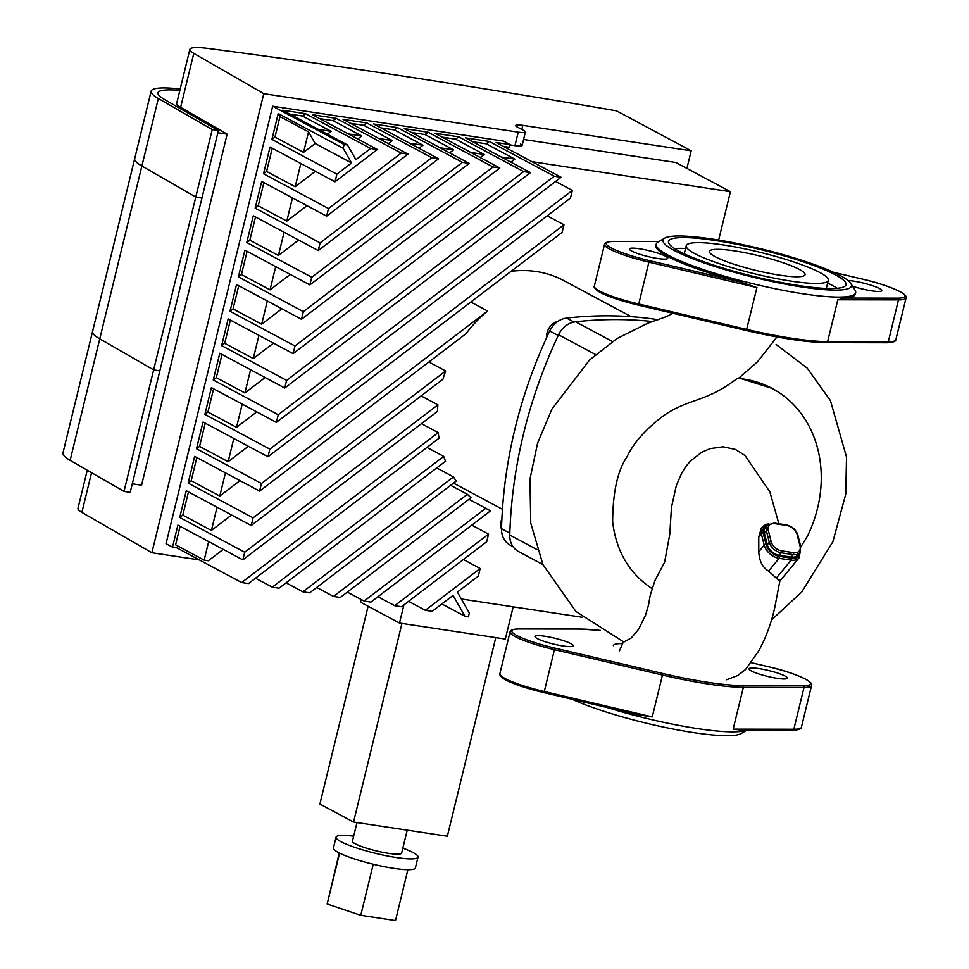 <?xml version="1.0" encoding="UTF-8"?>
<svg xmlns="http://www.w3.org/2000/svg" width="969" height="969" viewBox="0 0 969 969"><rect width="100%" height="100%" fill="white"/><g stroke="black" fill="none" stroke-linecap="round" stroke-linejoin="round"><path stroke-width="1.45" d="M686.9 168.4L691.188 150.813L522.812 125.364A14.063 2.132 13.7 0 0 515.641 125.51A14.063 2.132 13.7 0 0 517.276 127.024L523.769 130.5A14.063 2.132 -166.3 0 1 525.404 132.002A14.063 2.132 -166.3 0 1 518.245 132.147L263.774 93.69L193.788 53.356A42.176 6.395 -166.3 0 1 189.863 49.358L176.697 103.356A42.176 6.395 13.7 0 0 180.622 107.353L227.158 134.17L217.868 132.777M132.293 483.81L141.583 485.215L227.158 134.17M199.372 559.925L151.879 552.742L81.88 512.407L91.558 472.702M87.258 470.219L77.956 508.41A42.176 6.395 13.7 0 0 81.88 512.407M151.879 552.742L263.774 93.69M189.863 49.358A42.176 6.395 -166.3 0 1 208.044 48.45A2335.266 354.303 -166.3 0 1 616.49 110.841L691.188 150.813M151.14 91.183L62.937 453.02A77.326 11.737 13.7 0 0 70.131 460.348L99.759 338.835L153.647 369.892L99.759 338.835A77.326 11.737 -166.3 0 1 92.552 331.507A77.326 11.737 13.7 0 0 99.759 338.835L141.886 166.014A77.326 11.737 -166.3 0 1 134.691 158.686A77.326 11.737 13.7 0 0 141.886 166.014L195.774 197.07L141.886 166.014L158.347 98.511A77.326 11.737 -166.3 0 1 151.14 91.183A77.326 11.737 -166.3 0 1 180.198 89.003M179.846 90.396A70.301 10.671 13.7 0 0 157.971 92.842A70.301 10.671 13.7 0 0 164.524 99.504L218.4 130.561L201.952 198.064L195.774 197.07L201.952 198.064L159.824 370.885L153.647 369.892L212.235 129.567L158.347 98.511M153.647 369.892L159.824 370.885L130.197 492.409L124.02 491.404L153.647 369.892M218.4 130.561L212.235 129.567M70.131 460.348L124.02 491.404M178.514 546.395L176.685 547.788L172.518 547.158L177.884 525.113L242.844 559.864L437.419 411.462A122.324 104.18 -61.9 0 1 437.903 404.872L421.127 395.909M188.47 491.925L182.814 515.133L179.75 517.47L186.266 490.738L251.225 525.501L442.918 379.291A122.324 104.18 -61.9 0 1 445.667 370.97L428.904 362.006M196.852 457.55L191.196 480.769L188.131 483.107L194.648 456.375L259.595 491.126L465.968 333.724A122.324 104.18 -61.9 0 1 487.601 311.013L470.837 302.037M468.972 499.314L490.532 510.845A122.324 104.18 -61.9 0 1 488.061 509.573A122.324 104.18 -61.9 0 1 485.735 508.289L468.96 499.314M316.718 587.456L333.493 596.432L340.301 597.449L471.043 497.739A122.324 104.18 -61.9 0 1 467.373 494.311L450.609 485.336M286.109 582.829L302.873 591.805L309.68 592.822L456.229 481.048A122.324 104.18 -61.9 0 1 453.504 476.918L436.728 467.942M255.489 578.202L272.265 587.166L279.06 588.195L445.534 461.232A122.324 104.18 -61.9 0 1 443.717 456.399L426.954 447.424M176.685 547.788L241.644 582.539L248.452 583.568L439.03 438.218A122.324 104.18 -61.9 0 1 438.206 432.622L421.43 423.647M241.644 582.539L438.206 432.622M180.101 526.288L175.583 544.82L204.156 560.118L208.335 560.748L223.233 549.375M242.844 559.864L244.709 552.233L437.903 404.872M182.814 515.133L211.399 530.431L231.615 515.011M179.75 517.47L244.709 552.233M251.225 525.501L253.079 517.858L445.667 370.97M191.196 480.769L219.769 496.055L239.997 480.636M188.131 483.107L253.079 517.858M259.595 491.126L261.46 483.495L196.513 448.732L199.578 446.394L228.151 461.692L248.379 446.273M261.46 483.495L487.601 311.013M269.842 449.119L563.958 224.796L562.093 232.427L267.977 456.762L269.842 449.119L204.883 414.369L207.947 412.031L236.533 427.317L256.749 411.898M547.194 215.821L563.958 224.796M196.513 448.732L203.03 421.999L267.977 456.762M278.224 414.756L572.34 190.421L570.475 198.064L276.359 422.387L278.224 414.756L213.265 379.993L216.329 377.656L244.915 392.954L265.131 377.535M555.564 181.457L572.34 190.421M204.883 414.369L211.399 387.636L276.359 422.387M510.845 162.138L514.83 159.098L486.244 143.812L489.309 141.474L554.268 176.225L561.075 177.254L284.741 388.024L286.594 380.381L554.268 176.225M286.594 380.381L221.647 345.63L224.711 343.292L253.284 358.578L273.512 343.159M172.518 547.158L166.026 543.682L272.664 106.227L503.577 141.135L510.082 144.611L496.116 142.504L561.075 177.254M213.265 379.993L219.781 353.261L284.741 388.024M272.265 587.166L443.717 456.399M480.236 157.511L484.209 154.471L455.636 139.185L458.7 136.847L523.648 171.598L530.455 172.627L293.11 353.649L294.976 346.018L523.648 171.598M294.976 346.018L230.016 311.255L233.081 308.917L261.666 324.215L281.882 308.784M489.309 141.474L465.495 137.877L530.455 172.627M221.647 345.63L228.163 318.898L293.11 353.649M302.873 591.805L453.504 476.918M449.616 152.884L453.601 149.844L425.016 134.558L428.08 132.22L493.039 166.971L499.834 168L301.492 319.286L303.358 311.643L493.039 166.971M303.358 311.643L238.398 276.892L241.463 274.554L270.048 289.84L290.264 274.421M458.7 136.847L434.887 133.25L499.834 168M230.016 311.255L236.533 284.523L301.492 319.286M333.493 596.432L467.373 494.311M418.996 148.257L422.981 145.217L394.395 129.931L397.46 127.593L462.419 162.344L469.226 163.373L309.874 284.91L311.727 277.267L462.419 162.344M311.727 277.267L246.78 242.516L249.845 240.179L278.418 255.477L298.646 240.046M428.08 132.22L404.267 128.623L469.226 163.373M238.398 276.892L244.915 250.159L309.874 284.91M347.338 592.083L364.114 601.059L485.735 508.289M490.532 510.845L370.909 602.088L364.114 601.059M388.387 143.63L392.36 140.59L363.787 125.304L366.851 122.966L431.799 157.717L438.606 158.746L318.244 250.547L320.109 242.904L431.799 157.717M320.109 242.904L255.162 208.153L258.226 205.816L286.8 221.102L307.028 205.682M397.46 127.593L373.646 123.996L438.606 158.746M246.78 242.516L253.297 215.784L318.244 250.547M377.958 596.71L394.722 605.686L488.546 534.113L486.692 541.756L401.529 606.715L394.722 605.686M471.782 525.15L488.546 534.113M357.767 139.003L361.752 135.963L333.166 120.665L336.231 118.339L401.19 153.09L407.985 154.119L326.626 216.172L328.491 208.529L401.19 153.09M328.491 208.529L263.532 173.778L266.596 171.44L295.182 186.738L315.397 171.307M366.851 122.966L343.038 119.357L407.985 154.119M255.162 208.153L261.678 181.421L326.626 216.172M453.056 595.39L432.15 611.342L425.343 610.313L480.176 568.488L478.311 576.131L457.392 592.083L469.323 613.002L468.39 616.817L464.987 616.308L453.056 595.39M441.864 603.929L464.987 616.308M463.4 559.513L480.176 568.488M408.567 601.337L425.343 610.313M327.377 134.206L331.132 131.336L302.546 116.038L305.61 113.712L370.57 148.463L377.377 149.492L335.008 181.797L336.873 174.166L351.553 162.962L343.183 148.281L344.104 144.466L347.508 144.975L355.889 159.655L370.57 148.463M305.61 113.712L282.56 110.224L347.508 144.975M336.873 174.166L271.914 139.415L274.978 137.077L303.563 152.363L315.179 143.497L351.553 162.962M336.231 118.339L312.418 114.73L377.377 149.492M263.532 173.778L270.048 147.046L335.008 181.797M315.179 143.497L308.554 131.881L279.968 116.595L278.224 113.53L343.183 148.281M461.329 598.987L582.333 617.277M523.587 139.475L675.877 162.501L730.432 191.692L531.993 161.69M510.009 144.902L514.951 145.653A14.063 2.132 13.7 0 0 522.109 145.507A14.063 2.132 13.7 0 0 520.486 143.993M510.082 144.611L509.415 147.312L503.408 146.404M302.546 116.038L289.852 114.124M331.132 131.336L318.426 129.41M333.166 120.665L319.709 118.642M361.752 135.963L348.295 133.928M363.787 125.304L350.33 123.269M392.36 140.59L378.903 138.555M394.395 129.931L380.938 127.896M422.981 145.217L409.524 143.182M425.016 134.558L411.559 132.523M453.601 149.844L440.144 147.809M455.636 139.185L442.179 137.15M484.209 154.471L470.752 152.436M303.563 152.363L308.554 131.881M295.182 186.738L300.838 163.519M286.8 221.102L292.456 197.894M278.418 255.477L284.087 232.257M270.048 289.84L275.705 266.632M261.666 324.215L267.323 300.996M514.83 159.098L501.373 157.063M253.284 358.578L258.941 335.371M219.769 496.055L225.438 472.848M211.399 530.431L217.056 507.211M204.156 560.118L208.674 541.586M718.647 240.058L730.432 191.692M244.915 392.954L250.571 369.734M236.533 427.317L242.189 404.109M228.151 461.692L233.808 438.472M279.968 116.595L274.978 137.077M272.253 148.233L266.596 171.44M263.883 182.596L258.226 205.816M255.501 216.971L249.845 240.179M247.119 251.334L241.463 274.554M238.749 285.71L233.081 308.917M230.368 320.073L224.711 343.292M221.986 354.448L216.329 377.656M213.604 388.811L207.947 412.031M205.234 423.187L199.578 446.394M271.914 139.415L278.224 113.53M486.244 143.812L472.787 141.777M272.664 106.227L344.104 144.466M339.586 853.12L327.183 903.992L360.783 915.305L395.497 920.55L407.901 869.69M373.235 864.227L360.783 915.305M339.259 852.962L327.183 903.992M353.661 836.162A42.176 6.395 13.7 0 0 336.061 837.143A42.176 6.395 13.7 0 0 340.955 841.673A42.176 6.395 13.7 0 0 386.352 855.76A42.176 6.395 13.7 0 0 418.027 857.117A42.176 6.395 13.7 0 0 402.838 848.154M356.98 822.56L352.45 841.14A25.303 3.84 13.7 0 0 355.393 843.854A25.303 3.84 13.7 0 0 382.634 852.308A25.303 3.84 13.7 0 0 401.626 853.12L407.234 830.154M336.061 837.143L333.433 847.948A42.176 6.395 13.7 0 0 338.326 852.478A42.176 6.395 13.7 0 0 383.724 866.552A42.176 6.395 13.7 0 0 415.386 867.921L418.027 857.117M368.111 606.255L319.891 804.04L353.54 822.039L447.351 836.223L495.777 637.602M401.953 623.418L353.54 822.039M361.171 599.484L360.516 602.185L399.482 623.043L505.321 639.043L513.182 606.824M399.482 623.043L403.916 604.898M557.902 321.393A14.063 11.979 118.1 0 0 546.637 337.587M501.894 518.778A14.063 11.979 118.1 0 0 501.506 529.231M631.194 316.681L563.776 280.61A115.287 98.196 118.1 0 0 536.378 271.55A115.287 98.196 118.1 0 0 511.123 271.308M453.528 483.107A115.287 98.196 118.1 0 0 455.006 483.919L502.451 509.306M658.06 319.685A437.455 372.593 118.1 0 0 566.635 318.086A21.088 17.963 118.1 0 0 549.714 330.998A437.455 372.593 118.1 0 0 501.518 528.699A21.088 17.963 118.1 0 0 510.263 545.184L513.061 546.673M758.775 551.749L764.214 545.172A14.063 9.327 39.6 0 0 779.1 558.326L791.128 560.143A14.063 9.327 39.6 0 0 799.11 557.756L779.706 581.255L768.562 571.08C762.482 567.374 759.224 560.93 758.775 551.749L758.763 536.959L761.307 528.178L762.542 526.688A14.063 9.327 39.6 0 0 761.355 533.822L764.214 545.172A1.405 0.775 -14.2 0 1 766.079 544.542L763.221 533.192A1.405 0.775 165.8 0 0 761.355 533.822L758.763 536.959M767.387 525.234L765.377 527.669A11.253 7.461 39.6 0 0 764.42 533.374L767.291 544.723A11.253 7.461 39.6 0 0 779.197 555.249L791.225 557.066A11.253 7.461 39.6 0 0 797.608 555.152L799.619 552.718A11.253 7.461 39.6 0 1 793.236 554.631A1.405 0.703 -81.4 0 0 793.611 552.681L781.583 550.864A9.847 6.529 -140.4 0 1 771.167 541.659L768.308 530.322A9.847 6.529 -140.4 0 1 774.728 523.648A1.405 0.703 -81.4 0 0 774.267 523.066L767.387 525.234A11.253 7.461 39.6 0 0 766.431 530.951A1.405 0.775 -14.2 0 1 768.308 530.322M672.837 313.266L666.527 316.584L647.801 323.198L616.938 338.593L589.588 359.971L551.942 409.051L537.565 443.208L529.958 479.134L530.758 523.09L542.906 564.552L575.889 611.439L623.879 642.023L631.303 637.917L638.607 629.256L645.548 615.194L648.576 604.813C650.187 595.463 649.654 596.952 652.307 588.764L654.935 580.564L664.637 562.117L669.821 533.955L671.42 507.586L676.301 485.663L681.752 473.042L685.677 466.719L690.388 461.074L701.653 452.317L710.047 448.647L723.056 446.806L735.398 449.434L745.064 455.563L769.858 491.901L778.87 523.769M776.944 336.97L757.564 361.728L738.996 377.983L737.336 378.334C705.238 403.213 687.711 398.017 661.815 416.961C644.785 430.272 633.205 443.536 627.052 456.75C617.592 470.595 612.796 492.349 612.65 522.025C616.284 551.518 629.499 573.757 652.307 588.764M737.336 378.334A118.521 100.958 -61.9 0 1 772.075 388.387L738.996 377.983M800.83 546.928L807.395 536.196A118.521 100.958 -61.9 0 0 772.075 388.387M837.289 288.29A91.389 13.869 13.7 0 0 832.807 285.673A91.389 13.869 13.7 0 0 827.635 283.093M685.567 248.464A91.389 13.869 13.7 0 0 674.606 248.621M638.426 305.15L746.372 330.538A101.224 15.359 13.7 0 0 826.157 342.602A1.405 1.175 -89.9 0 0 827.611 341.645L837.822 299.784L846.264 298.064A102.641 15.577 -166.3 0 0 855.336 294.116L855.663 292.759A102.641 15.577 13.7 0 0 855.046 290.155L850.927 283.566A97.009 14.717 -166.3 0 1 753.773 277.352A97.009 14.717 -166.3 0 1 664.661 238.156A97.009 14.717 -166.3 0 1 755.711 247.543A97.009 14.717 -166.3 0 1 850.927 283.566M848.02 280.525A19.683 2.992 -166.3 0 1 879.501 288.532A19.683 2.992 -166.3 0 1 881.778 290.652A19.683 2.992 -166.3 0 1 852.575 286.194M664.661 238.156L657.975 242.117A102.641 15.577 13.7 0 0 656.231 244.152A102.641 15.577 13.7 0 0 757.588 284.862A102.641 15.577 13.7 0 0 855.663 292.759M886.841 342.699A1.405 1.175 -89.9 0 0 888.307 341.742L827.611 341.645A102.641 15.577 -166.3 0 1 746.724 329.412L638.765 304.024L638.414 305.162L746.372 330.562L756.922 287.563L740.776 282.112A102.641 15.577 -166.3 0 1 655.904 245.496L656.231 244.152M835.435 274.869A91.389 13.869 -166.3 0 1 846.046 284.704A91.389 13.869 -166.3 0 1 753.979 276.528A91.389 13.869 -166.3 0 1 668.477 241.414A91.389 13.869 -166.3 0 1 737.082 244.37A91.389 13.869 -166.3 0 1 835.435 274.869M819.798 272.507A73.111 11.095 -166.3 0 1 828.289 280.368A73.111 11.095 -166.3 0 1 754.633 273.827A73.111 11.095 -166.3 0 1 686.234 245.738A73.111 11.095 -166.3 0 1 741.115 248.1A73.111 11.095 -166.3 0 1 819.798 272.507M799.352 269.418A49.213 7.461 -166.3 0 1 805.069 274.712A49.213 7.461 -166.3 0 1 755.493 270.303A49.213 7.461 -166.3 0 1 709.453 251.395A49.213 7.461 -166.3 0 1 746.396 252.994A49.213 7.461 -166.3 0 1 799.352 269.418M665.412 256.167A19.683 2.992 -166.3 0 1 667.702 258.287A19.683 2.992 -166.3 0 1 647.861 256.531A19.683 2.992 -166.3 0 1 629.45 248.96A19.683 2.992 -166.3 0 1 644.228 249.602A19.683 2.992 -166.3 0 1 665.412 256.167M740.946 730.105L792.715 730.251A1.405 1.175 -89.9 0 0 793.841 729.233L733.158 729.136L740.946 730.105M746.614 730.178A102.641 15.577 -166.3 0 1 732.491 731.837A102.641 15.577 -166.3 0 1 607.587 707.624M518.391 628.966A1.405 1.175 90.1 0 1 518.742 628.905C512.976 629.232 510.082 630.201 510.069 631.812A44.986 6.831 13.7 0 0 554.498 649.666L662.469 675.054L652.258 716.915L636.754 714.492L543.948 692.641L636.754 714.492M570.947 643.67A19.683 2.992 -166.3 0 1 573.236 645.778A19.683 2.992 -166.3 0 1 553.408 644.022A19.683 2.992 -166.3 0 1 534.985 636.463A19.683 2.992 -166.3 0 1 549.762 637.093A19.683 2.992 -166.3 0 1 570.947 643.67M785.035 676.023A19.683 2.992 -166.3 0 1 787.325 678.143A19.683 2.992 -166.3 0 1 767.484 676.386A19.683 2.992 -166.3 0 1 749.073 668.816A19.683 2.992 -166.3 0 1 763.851 669.458A19.683 2.992 -166.3 0 1 785.035 676.023M613.341 645.645A49.213 7.461 -166.3 0 1 622.631 643.586M572.255 699.315A97.009 14.717 13.7 0 0 726.653 735.665A97.009 14.717 13.7 0 0 741.249 733.509L746.869 730.178M652.718 321.551A447.993 381.58 118.1 0 0 575.574 321.793A21.088 17.963 118.1 0 0 558.58 334.765A447.993 381.58 118.1 0 0 509.767 535.009A21.088 17.963 118.1 0 0 518.512 551.543L542.931 564.6M518.245 132.147L514.951 145.653M521.819 129.446L522.812 125.364M180.622 107.353L193.788 53.356M509.815 533.144L501.518 528.699M574.023 322.035L566.635 318.086M549.714 330.998L558.205 335.54M768.562 571.08L779.1 558.326A1.405 0.703 -81.4 0 0 779.476 556.376A12.658 8.394 -140.4 0 1 766.079 544.542M763.221 533.192A12.658 8.394 -140.4 0 1 767.908 524.689M776.411 577.96L791.128 560.143A1.405 0.703 -81.4 0 0 791.503 558.205L779.476 556.376M800.055 552.112A12.658 8.394 -140.4 0 1 791.503 558.205M774.728 523.648L786.755 525.464A1.405 0.703 -81.4 0 0 786.295 524.895L774.267 523.066M764.42 533.374L766.431 530.951L769.289 542.289A1.405 0.775 -14.2 0 1 771.167 541.659M786.755 525.464A9.847 6.529 -140.4 0 1 797.172 534.682A1.405 0.775 -14.2 0 1 797.862 535.142C795.973 529.668 792.109 526.24 786.295 524.895M767.291 544.723L769.289 542.289A11.253 7.461 39.6 0 0 781.208 552.814A1.405 0.703 -81.4 0 0 781.583 550.864M797.172 534.682L800.031 546.019A1.405 0.775 -14.2 0 1 800.721 546.492L797.862 535.142M779.197 555.249L781.208 552.814L793.236 554.631L791.225 557.066M800.031 546.019A9.847 6.529 -140.4 0 1 793.611 552.681M771.554 619.894L801.678 592.047L832.856 541.792L845.755 494.154L846.531 457.126L830.445 400.633L807.153 368.063L776.121 344.492M833.728 272.374L861.95 278.999L833.655 272.337M861.962 279.024A43.581 6.613 -166.3 0 1 899.947 291.621A43.581 6.613 -166.3 0 1 897.706 298.149A1.405 1.175 90.1 0 1 898.505 299.881A44.986 6.831 13.7 0 0 906.039 297.992C908.656 293.813 886.732 284.523 861.95 278.999M837.822 299.784L898.505 299.881L888.307 341.742A44.986 6.831 -166.3 0 0 895.841 339.84C895.828 341.463 892.946 342.432 887.168 342.76L826.484 342.651C806.729 342.372 780.033 338.338 746.372 330.562M897.706 298.149L846.264 298.064M595.341 288.205A43.581 6.613 13.7 0 0 638.414 305.15L638.414 305.15C618.44 300.317 604.644 295.448 597.037 290.579C594.409 287.975 593.512 286.509 594.324 286.17L604.535 244.321A44.986 6.831 13.7 0 0 648.964 262.163L756.922 287.563M740.776 282.112L649.266 260.588L638.765 304.024A44.986 6.831 -166.3 0 1 594.324 286.17M612.856 241.475A1.405 1.175 90.1 0 1 613.522 241.463L658.944 241.535M649.266 260.588A43.581 6.613 -166.3 0 1 611.294 247.991A43.581 6.613 -166.3 0 1 613.522 241.463M792.388 730.19A1.405 1.175 -89.9 0 0 792.715 730.251C798.48 729.923 801.375 728.954 801.375 727.344A44.986 6.831 -166.3 0 1 793.841 729.233L804.04 687.384A44.986 6.831 13.7 0 0 811.574 685.483C814.202 681.304 792.279 672.014 767.496 666.49L767.484 666.515A43.581 6.613 -166.3 0 1 805.481 679.112A43.581 6.613 -166.3 0 1 803.24 685.64A1.405 1.175 90.1 0 1 804.04 687.384L743.356 687.287A1.405 1.175 -89.9 0 0 742.557 685.543A101.224 15.359 -166.3 0 1 662.772 673.479L554.813 648.091A43.581 6.613 -166.3 0 1 516.828 635.482A43.581 6.613 -166.3 0 1 519.069 628.966L579.753 629.063A1.405 1.175 -89.9 0 0 579.099 629.063M600.308 630.383L579.426 629.002L518.742 628.905A1.405 1.175 90.1 0 1 519.069 628.966M652.258 716.915L544.299 691.515L554.813 648.091M579.753 629.063A101.224 15.359 -166.3 0 1 600.356 630.419M733.158 729.136L743.356 687.287A102.641 15.577 13.7 0 1 662.469 675.054L662.772 673.479M751.326 662.711L767.496 666.515L751.338 662.699M803.24 685.64L742.557 685.543M500.876 675.696A43.581 6.613 13.7 0 0 543.948 692.641L544.299 691.515A44.986 6.831 -166.3 0 1 499.871 673.673L510.069 631.812M537.092 549.629L509.767 535.009M558.58 334.765L595.572 354.557M612.481 341.548L575.574 321.793M522.109 145.507L525.404 132.002M768.962 523.902L766.007 524.374L762.542 526.688M800.455 550.089L799.11 557.756M800.721 546.492L799.619 552.718M623.309 641.938L619.348 651.095M780.057 579.898L774.812 607.309C771.312 623.176 765.922 637.735 758.666 650.986L745.415 669.627L737.639 675.575L726.593 679.741M604.535 244.321C604.547 242.71 607.43 241.741 613.195 241.414L659.041 241.487M826.327 288.447L828.289 280.368M684.259 253.817L686.234 245.738M895.841 339.84L906.039 297.992M543.948 692.665C523.987 687.808 510.191 682.951 502.572 678.07C499.943 675.466 499.047 674 499.871 673.673M811.574 685.483L801.375 727.344"/></g></svg>
